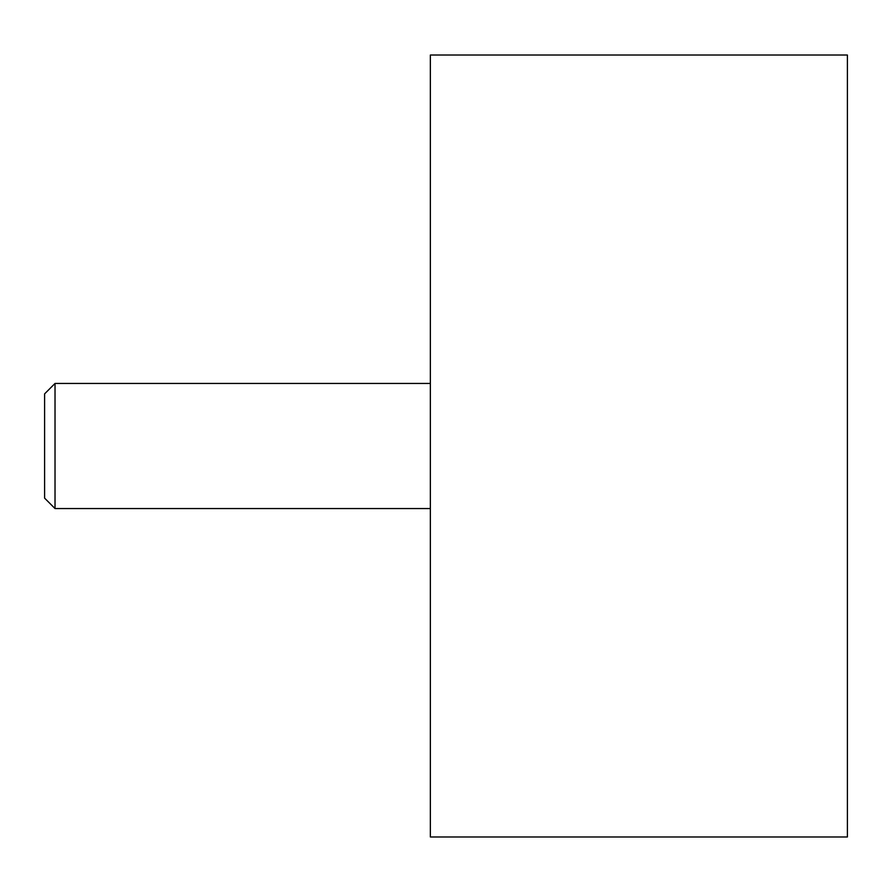 <?xml version="1.0" encoding="UTF-8"?>
<svg xmlns="http://www.w3.org/2000/svg" width="892" height="892" viewBox="0 0 892 892"><rect width="100%" height="100%" fill="white"/><g stroke="black" fill="none" stroke-linecap="round" stroke-linejoin="round"><path stroke-width="1.34" d="M430.357 836.975L430.357 55.025L847.4 55.025L847.4 836.975L430.357 836.975M55.025 383.448L55.025 508.552L44.6 498.126L44.6 393.874L55.025 383.448L430.357 383.448M55.025 508.552L430.357 508.552"/></g></svg>
